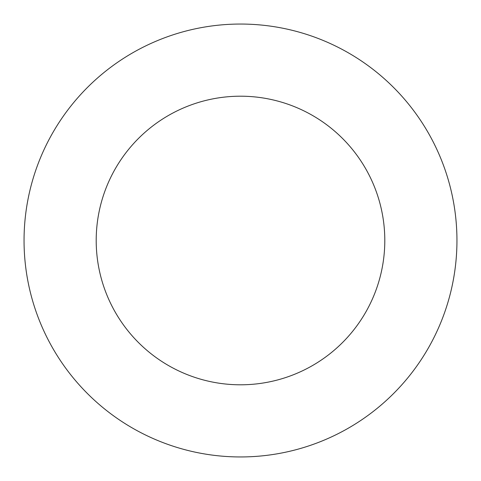 <?xml version="1.0" encoding="UTF-8"?>
<svg xmlns="http://www.w3.org/2000/svg" width="481" height="481" viewBox="0 0 481 481"><rect width="100%" height="100%" fill="white"/><g stroke="black" fill="none" stroke-linecap="round" stroke-linejoin="round"><path stroke-width="0.72" d="M240.5 456.95A216.45 216.45 0 0 0 456.95 240.5A216.45 216.45 0 0 0 240.5 24.05A216.45 216.45 0 0 0 24.05 240.5A216.45 216.45 0 0 0 240.5 456.95M240.5 384.8A144.3 144.3 0 0 0 384.8 240.5A144.3 144.3 0 0 0 240.5 96.2A144.3 144.3 0 0 0 96.2 240.5A144.3 144.3 0 0 0 240.5 384.8"/></g></svg>

